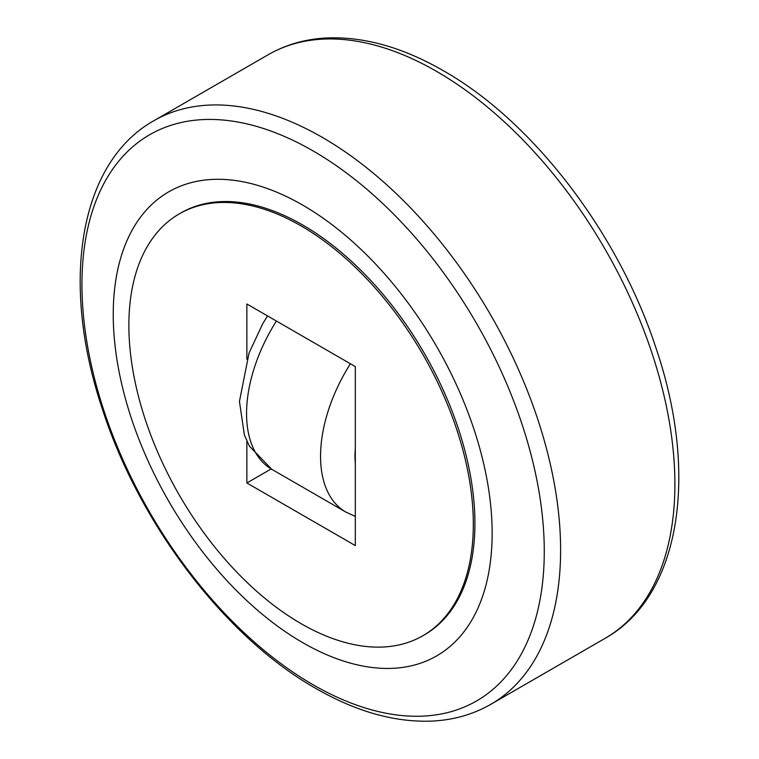 <?xml version="1.0" encoding="UTF-8"?>
<svg xmlns="http://www.w3.org/2000/svg" width="759" height="759" viewBox="0 0 759 759"><rect width="100%" height="100%" fill="white"/><g stroke="black" fill="none" stroke-linecap="round" stroke-linejoin="round"><path stroke-width="1.14" d="M422.877 635.729L424.471 634.809A243.563 140.624 -120 0 0 461.814 439.632A243.563 140.624 -120 0 0 302.689 224.996A243.563 140.624 -120 0 0 180.908 212.937L179.314 213.858A243.563 140.624 -120 0 0 141.98 409.025A243.563 140.624 -120 0 0 301.095 623.661A243.563 140.624 -120 0 0 422.877 635.729A243.563 140.624 -120 0 0 460.21 440.552A243.563 140.624 -120 0 0 301.095 225.916A243.563 140.624 -120 0 0 179.314 213.858M544.269 551.309A326.911 188.744 -120 0 0 313.116 150.937A326.911 188.744 -120 0 0 81.953 284.397A326.911 188.744 -120 0 0 313.116 684.77A326.911 188.744 -120 0 0 544.269 551.309M492.145 533.245A267.927 154.684 -120 0 0 302.689 205.11A267.927 154.684 -120 0 0 113.243 314.492A267.927 154.684 -120 0 0 302.689 642.626A267.927 154.684 -120 0 0 492.145 533.245M246.874 359.339L246.874 303.989L355.316 366.597L355.316 545.588L246.874 482.98L246.874 441.159M246.874 482.98L271.172 468.948M436.643 71.422A336.939 194.532 60 0 1 674.893 484.081A336.939 194.532 60 0 1 605.113 638.328C680.814 595.9 698.935 473.967 656.042 348.21C618.737 233.639 533.15 121.544 443.408 70.748C402.982 47.438 364.178 36.498 327.015 37.95C305.488 38.994 285.877 44.591 268.183 54.733A336.939 194.532 60 0 1 436.643 71.422M490.817 704.314C473.388 714.304 454.081 719.883 432.905 721.05C395.486 722.729 356.379 711.809 315.592 688.299C225.442 637.285 139.514 524.393 102.456 409.319C60.189 284.084 78.509 162.986 153.887 120.719A336.939 194.532 60 0 1 322.357 137.407A336.939 194.532 60 0 1 560.607 550.066A336.939 194.532 60 0 1 490.817 704.314L605.113 638.328M276.409 321.048A121.782 70.312 120 0 0 246.561 413.56A121.782 70.312 120 0 0 271.779 469.309L345.772 512.031L355.316 516.424M350.402 363.76A121.782 70.312 120 0 0 320.554 456.282A121.782 70.312 120 0 0 345.772 512.031M355.316 448.446A97.427 56.251 120 0 0 355.316 463.74M267.51 315.905L262.69 323.827L249.056 353.011L239.446 401.445L244.398 434.992L249.341 446.074L271.779 469.309M153.887 120.719L268.183 54.733"/></g></svg>
